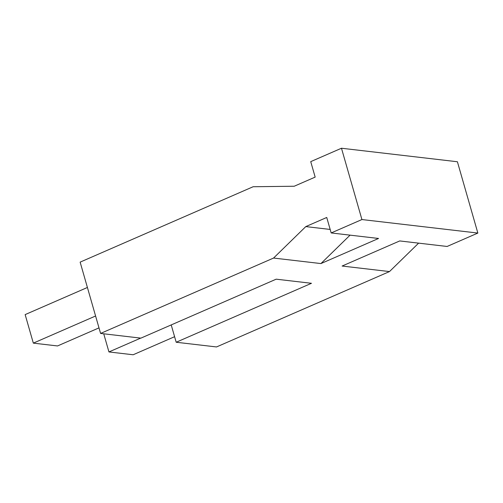 <?xml version="1.0" encoding="UTF-8"?>
<svg xmlns="http://www.w3.org/2000/svg" width="503" height="503" viewBox="0 0 503 503"><rect width="100%" height="100%" fill="white"/><g stroke="black" fill="none" stroke-linecap="round" stroke-linejoin="round"><path stroke-width="0.75" d="M361.921 219.547L341.474 148.234L457.403 161.752L477.85 233.065L361.921 219.547L331.175 232.946L326.736 217.466L305.793 226.595L273.569 258.052L320.939 263.572L378.552 238.466L331.175 232.946M341.474 148.234L310.728 161.633L315.167 177.106L294.217 186.236L253.122 186.739L80.14 262.126L100.587 333.432L140.89 338.135L276.172 279.178L311.47 283.296L176.188 342.247L171.215 324.919M273.569 258.052L100.587 333.432M477.85 233.065L447.104 246.464L399.722 240.937L342.109 266.043L389.498 271.57L216.516 346.951L176.188 342.247M330.169 229.443L305.793 226.595M320.939 263.572L350.069 235.146M87.409 287.471L25.15 314.601L33.33 343.128L57.524 345.951L98.99 327.881M95.583 315.997L33.33 343.128M140.689 338.11L108.944 351.943L133.138 354.766L174.598 336.702M103.737 333.803L108.944 351.943M418.622 243.138L389.498 271.57"/></g></svg>
